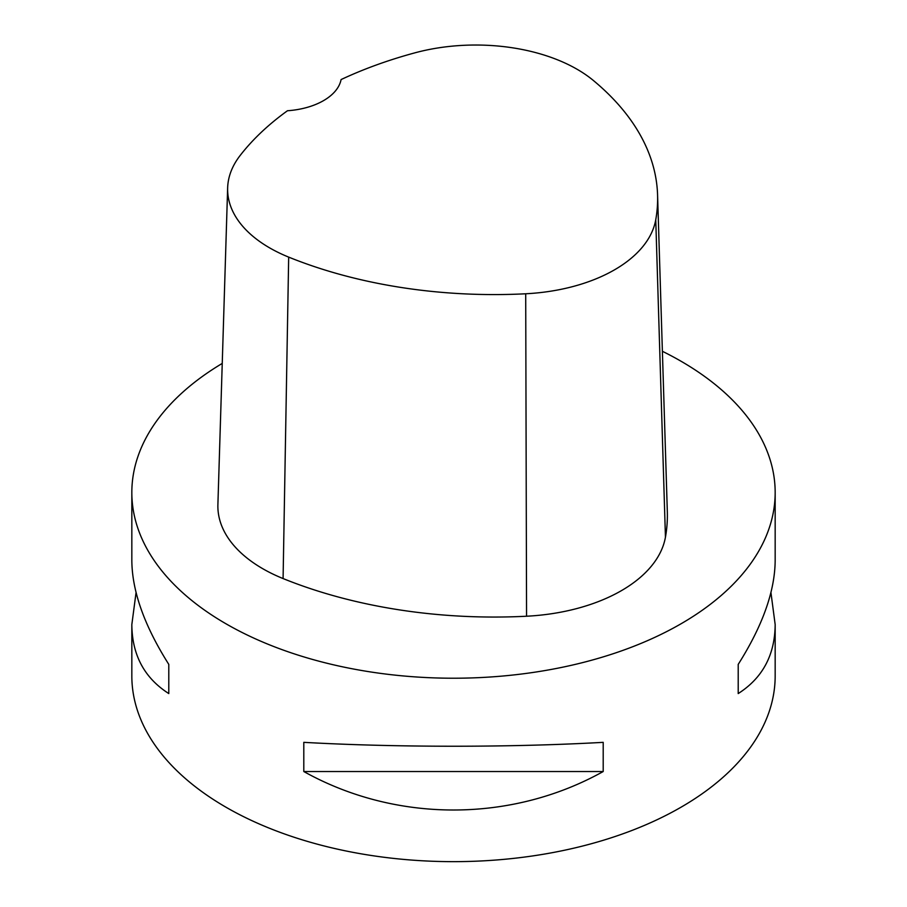 <?xml version="1.0" encoding="UTF-8"?>
<svg xmlns="http://www.w3.org/2000/svg" width="907" height="907" viewBox="0 0 907 907"><rect width="100%" height="100%" fill="white"/><g stroke="black" fill="none" stroke-linecap="round" stroke-linejoin="round"><path stroke-width="1.36" d="M770.939 592.554L775.168 624.572L775.168 675.942A321.668 185.708 180 0 1 453.5 861.65A321.668 185.708 180 0 1 131.832 675.942L131.832 624.572L136.061 592.554M662.382 351.281A321.668 185.708 180 0 1 680.953 361.19A321.668 185.708 180 0 1 775.168 492.501A321.668 185.708 180 0 1 453.5 678.221A321.668 185.708 180 0 1 131.832 492.501A321.668 185.708 180 0 1 222.238 363.424M303.8 771.528L303.8 742.345C395.769 747.527 511.231 747.527 603.2 742.345L603.2 771.528C511.231 822.83 395.769 822.83 303.8 771.528L603.2 771.528M775.168 624.572C774.918 654.99 762.606 677.983 738.207 693.572L738.207 664.389C762.606 625.807 774.918 591.194 775.168 560.549L775.168 492.501M131.832 492.501L131.832 560.549C132.082 591.194 144.394 625.807 168.793 664.389L168.793 693.572C144.394 677.983 132.082 654.99 131.832 624.572M657.575 194.948L667.325 511.684A367.618 212.238 180 0 1 665.443 537.193A153.17 88.433 180 0 1 526.559 616.227A367.618 212.238 180 0 1 283.086 578.564A153.17 88.433 180 0 1 217.895 504.587L227.646 187.851A143.431 82.809 180 0 1 240.151 155.482A357.868 206.615 180 0 1 287.474 110.745A61.268 35.373 180 0 0 341.089 79.567A357.868 206.615 180 0 1 414.794 52.867A143.431 82.809 180 0 1 593.371 80.485A357.868 206.615 180 0 1 657.575 194.948A357.868 206.615 180 0 1 655.75 219.777A143.431 82.809 180 0 1 525.709 293.777A357.868 206.615 180 0 1 288.675 257.112A143.431 82.809 180 0 1 227.646 187.851M738.207 664.389L738.207 693.572M168.793 693.572L168.793 664.389M655.75 219.777L665.443 537.193M525.709 293.777L526.559 616.227M288.675 257.112L283.086 578.564"/></g></svg>
